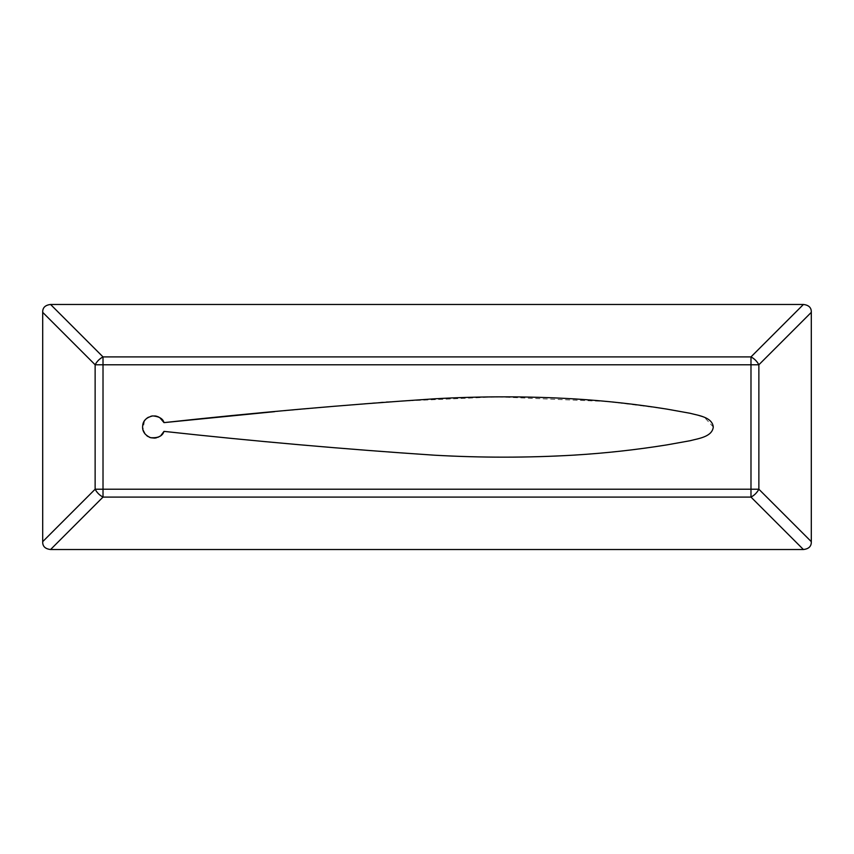 <?xml version="1.0" encoding="UTF-8"?>
<svg xmlns="http://www.w3.org/2000/svg" width="854" height="854" viewBox="0 0 854 854"><rect width="100%" height="100%" fill="white"/><g stroke="black" fill="none" stroke-linecap="round" stroke-linejoin="round"><path stroke-width="0.64" stroke-dasharray="4.27 3.2" d="M274.678 411.649L385.506 401.85L496.985 396.864L608.294 401.572L663.505 408.575L690.875 413.443L704.486 417.371L713.271 426.989C712.268 436.992 697.942 438.582 690.085 440.728L666.889 444.891C636.113 449.823 605.187 453.228 574.101 455.118C527.815 457.819 481.261 457.84 434.451 455.193C344.173 449.172 254.022 441.23 163.989 431.377M159.773 417.638L158.727 417.03M154.702 415.898L152.823 415.898M150.912 416.229L148.382 417.232M146.6 418.439L145.095 419.976M144.454 420.851L142.992 429.914M145.009 433.917L146.717 435.647M148.03 436.565L149.279 437.205M150.229 437.568L150.827 437.75M156.528 437.782L157.787 437.387M160.168 436.095L160.808 435.615"/><path stroke-width="1.28" d="M42.7 541.649C42.497 546.261 45.123 548.887 50.578 549.528L103.014 497.092L103.014 489.225L95.136 489.225L95.136 364.775L42.7 312.351C42.508 307.739 45.134 305.113 50.578 304.472L103.014 356.908C99.587 358.723 96.961 361.349 95.136 364.775L103.014 364.775L103.014 356.908L750.986 356.908L750.986 364.775L103.014 364.775L103.014 489.225L750.986 489.225L750.986 497.092C754.413 495.277 757.039 492.651 758.864 489.225L811.3 541.649C811.492 546.261 808.866 548.887 803.422 549.528L750.986 497.092L103.014 497.092C99.576 495.277 96.961 492.651 95.136 489.225L42.7 541.649L42.7 312.351M750.986 356.908C754.424 358.723 757.039 361.349 758.864 364.775L758.864 489.225L750.986 489.225L750.986 364.775L758.864 364.775L811.3 312.351C811.503 307.739 808.877 305.113 803.422 304.472L750.986 356.908M160.808 435.615L163.989 431.377C254.022 441.23 344.173 449.172 434.451 455.193C481.261 457.84 527.815 457.819 574.101 455.118C605.187 453.228 636.113 449.823 666.889 444.891L690.085 440.728C697.942 438.582 712.268 436.992 713.271 427C712.268 417.008 697.942 415.418 690.085 413.272L666.889 409.109C636.113 404.177 605.187 400.772 574.101 398.882C527.815 396.181 481.261 396.16 434.451 398.807C344.173 404.828 254.022 412.77 163.989 422.623L274.678 411.649M163.989 431.377C162.473 436.159 157.99 438.262 150.539 437.664C144.689 435.049 142.063 431.078 142.671 425.74C143.056 420.648 146.45 417.371 152.845 415.898C159.324 416.56 163.039 418.812 163.989 422.623L159.773 417.638M811.3 541.649L811.3 312.351M158.727 417.03L156.645 416.25M156.389 416.176L154.702 415.898M152.823 415.898L150.912 416.229M148.382 417.232L146.6 418.439M145.095 419.976L144.454 420.851M142.992 429.914L145.009 433.917M146.717 435.647L148.03 436.565M149.279 437.205L150.229 437.568M150.827 437.75L154.585 438.102M154.99 438.07L156.528 437.782M157.787 437.387L160.168 436.095M50.578 304.472L803.422 304.472M50.578 549.528L803.422 549.528"/></g></svg>
